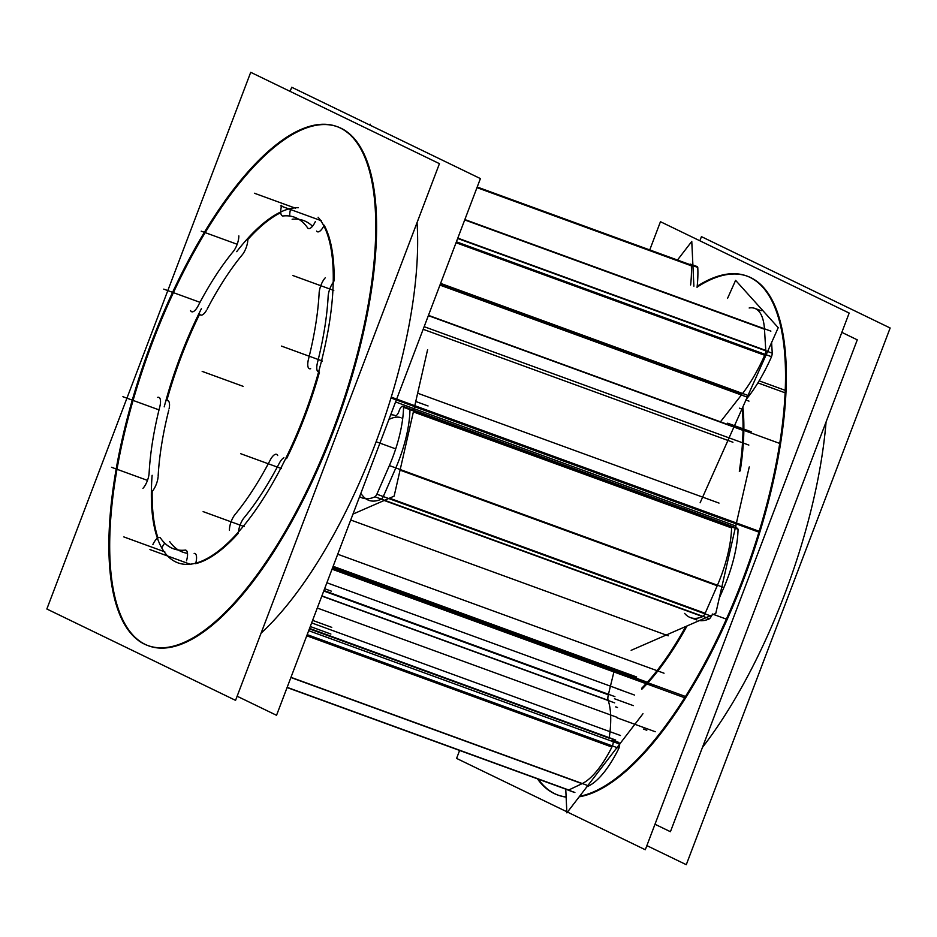 <?xml version="1.0" encoding="UTF-8"?>
<svg xmlns="http://www.w3.org/2000/svg" width="937" height="937" viewBox="0 0 937 937"><rect width="100%" height="100%" fill="white"/><g stroke="black" fill="none" stroke-linecap="round" stroke-linejoin="round"><path stroke-width="1.41" d="M148.538 645.804A276.181 100.329 110 0 0 335.633 425.48A276.181 100.329 110 0 0 341.162 128.299A276.181 100.329 -70 0 0 337.753 126.858M337.343 126.718A276.181 100.329 -70 0 0 150.435 347.756A276.181 100.329 -70 0 0 145.13 644.363A276.181 100.329 110 0 0 148.128 645.652M417.047 222.596A276.181 100.329 110 0 1 261.095 633.154A276.181 100.329 110 0 0 417.047 222.596M238.197 533.399A188.173 68.354 110 0 1 195.634 563.664A188.173 68.354 110 0 0 238.197 533.399M319.482 372.048A188.173 68.354 110 0 1 286.605 458.615A188.173 68.354 110 0 0 319.482 372.048M324.19 225.243A188.173 68.354 110 0 1 334.111 280.959A188.173 68.354 110 0 0 324.19 225.243M200.729 315.055A11.701 4.252 -70 0 0 206.433 310.428A11.701 4.252 -70 0 1 199.686 314.059M283.911 457.795A11.701 4.252 -70 0 0 279.156 463.487A11.701 4.252 -70 0 1 283.911 457.795M278.957 463.885A176.472 64.103 110 0 1 244.252 517.564A176.472 64.103 110 0 0 278.957 463.885M244.03 517.833A11.701 4.252 -70 0 0 238.502 531.841A11.701 4.252 -70 0 1 244.03 517.833M194.158 553.416A11.701 4.252 -70 0 1 195.786 563.114A11.701 4.252 -70 0 0 194.919 553.498M178.358 550.019A176.472 64.103 110 0 1 169.691 541.574A176.472 64.103 110 0 0 187.505 553.322A176.472 64.103 110 0 1 182.692 552.127M164.771 543.144A11.701 4.252 -70 0 0 162.089 547.419A11.701 4.252 -70 0 1 164.771 543.144M166.798 400.626A11.701 4.252 -70 0 1 169.129 408.649A11.701 4.252 -70 0 0 167.875 400.649M290.646 208.998A11.701 4.252 -70 0 0 289.767 216.049A11.701 4.252 -70 0 1 290.646 208.998M303.6 220.535A176.472 64.103 110 0 1 312.501 226.239A176.472 64.103 110 0 0 292.133 219.246A176.472 64.103 110 0 1 298.915 219.352M317.456 231.79A11.701 4.252 -70 0 0 323.874 225.887A11.701 4.252 -70 0 1 316.601 231.088M333.256 282.318A11.701 4.252 -70 0 0 328.149 296.408A11.701 4.252 -70 0 1 333.256 282.318M328.126 296.771A176.472 64.103 110 0 1 317.596 362.15A176.472 64.103 110 0 0 328.126 296.771M317.491 362.596A11.701 4.252 -70 0 0 317.456 371.169A11.701 4.252 -70 0 1 317.491 362.596M414.564 406.717L729.22 521.44L414.564 406.717M743.849 430.68L428.35 315.64L743.849 430.68A188.173 68.354 110 0 1 740.242 470.866M826.071 421.978A276.181 100.329 110 0 1 702.41 747.492A276.181 100.329 110 0 0 826.071 421.978M747.082 276.11A276.181 100.329 -70 0 0 697.093 287.132A276.181 100.329 -70 0 1 750.9 277.703A276.181 100.329 110 0 1 754.648 548.473A276.181 100.329 110 0 1 579.195 796.801A276.181 100.329 110 0 0 754.648 548.473A276.181 100.329 110 0 0 750.9 277.703A276.181 100.329 -70 0 0 747.492 276.263M557.866 795.044A276.181 100.329 110 0 1 554.868 793.756A276.181 100.329 110 0 0 566.135 797.118A276.181 100.329 110 0 1 558.276 795.197M538.353 779.268A276.181 100.329 -70 0 0 554.868 793.756A276.181 100.329 -70 0 1 538.353 779.268M647.936 682.792A188.173 68.354 110 0 1 641.81 689.269A188.173 68.354 110 0 0 647.936 682.792M742.842 407.009A188.173 68.354 110 0 1 743.849 430.352A188.173 68.354 110 0 0 742.842 407.009M648.17 682.534L332.682 567.494L648.17 682.534A188.173 68.354 110 0 0 687.032 625.951M691.365 265.803A93.618 34.013 110 0 1 690.628 284.989A93.618 34.013 110 0 0 691.365 265.803L476.98 187.634L691.365 265.803M697.702 267.408A5.154 1.874 -70 0 0 697.081 266.541L690.651 264.199A5.154 1.874 110 0 1 691.272 265.066A5.154 1.874 110 0 0 689.937 264.269M614.004 671.536L608.453 694.27L614.004 671.536M568.712 790.008L287.155 687.348L568.712 790.008L582.053 783.672L290.892 677.51L582.053 783.672A70.216 25.51 110 0 0 611.908 747.047L306.75 635.778L611.908 747.047A70.216 25.51 110 0 1 582.053 783.672L568.712 790.008A5.154 1.874 110 0 1 567.998 790.078L574.428 792.421M618.959 742.479L612.529 740.136A5.154 1.874 110 0 1 612.4 745.922A5.154 1.874 110 0 0 613.161 741.038A5.154 1.874 110 0 0 611.158 740.675M608.207 700.525A81.917 29.761 110 0 1 609.237 737.688A81.917 29.761 110 0 0 608.207 700.525M608.336 694.774A8.421 3.057 -70 0 0 608.125 700.279L321.883 595.909L608.125 700.279A8.421 3.057 -70 0 1 608.336 694.774L323.757 591.013L608.336 694.774M388.902 419.507A81.917 29.761 110 0 1 400.38 417.504A81.917 29.761 110 0 0 388.902 419.507M401.832 418.007A5.154 1.874 -70 0 0 402.793 417.785A5.154 1.874 -70 0 1 401.809 417.984M409.223 408.602A5.154 1.874 110 0 1 409.879 409.633M409.949 410.652A70.216 25.51 110 0 1 395.566 468.488L383.538 496.001A5.154 1.874 110 0 1 381.382 499.116A5.154 1.874 110 0 0 383.538 496.001L395.566 468.488A70.216 25.51 110 0 0 409.949 410.652M365.781 498.718A93.618 34.013 110 0 1 362.982 496.106A93.618 34.013 110 0 0 381.008 499.327A93.618 34.013 110 0 1 368.838 500.346M362.713 495.79L360.792 493.506L362.713 495.79M685.193 507.538L683.975 508.779L685.193 507.538M684.631 613.384A93.618 34.013 110 0 0 702.656 616.605L384.17 500.487L702.656 616.605A93.618 34.013 110 0 1 690.475 617.612L696.905 619.966M705.174 613.278A5.154 1.874 110 0 1 703.031 616.382A5.154 1.874 110 0 0 705.174 613.278L717.215 585.754L705.174 613.278L389.487 498.168L705.174 613.278M731.598 527.929A70.216 25.51 110 0 1 717.215 585.754L400.076 470.128L717.215 585.754A70.216 25.51 110 0 0 731.598 527.929L413.381 411.905L731.598 527.929M413.756 410.254L730.872 525.88A5.154 1.874 110 0 1 731.528 526.899M741.893 394.395L720.448 421.826L741.893 394.395L440.214 284.403L741.893 394.395M764.697 355.275A93.618 34.013 110 0 1 742.596 393.481A93.618 34.013 110 0 0 764.697 355.275L456.05 242.73L764.697 355.275M765.787 350.415A5.154 1.874 110 0 1 765.072 354.35A5.154 1.874 110 0 0 765.787 350.415L764.475 329.215L765.787 350.415L457.806 238.115L765.787 350.415M761.149 310.709L754.718 308.355A70.216 25.51 110 0 1 764.475 329.215L464.717 219.926L764.475 329.215A70.216 25.51 110 0 0 749.178 307.992M150.201 646.307A276.181 100.329 110 0 1 147.718 645.499A276.181 100.329 110 0 1 148.069 351.668A276.181 100.329 110 0 1 336.933 126.565A276.181 100.329 110 0 1 345.847 131.274M334.45 125.757A276.181 100.329 110 0 1 336.933 126.565A276.181 100.329 110 0 1 336.582 420.397A276.181 100.329 110 0 1 147.718 645.499A276.181 100.329 110 0 1 138.805 640.791M290.13 91.381L291.7 87.246L480.412 178.592L276.544 715.294L237.131 696.226M318.111 217.243A188.173 68.354 110 0 1 299.899 426.722A188.173 68.354 110 0 1 177.866 562.821A188.173 68.354 110 0 1 152.122 475.282A188.173 68.354 110 0 0 177.866 562.821A188.173 68.354 110 0 1 152.122 475.282A188.173 68.354 110 0 0 177.866 562.821A188.173 68.354 110 0 1 152.122 475.282A188.173 68.354 110 0 0 177.866 562.821A188.173 68.354 110 0 0 299.899 426.722A188.173 68.354 110 0 0 318.111 217.243A188.173 68.354 110 0 1 299.899 426.722A188.173 68.354 110 0 1 177.866 562.821A188.173 68.354 110 0 0 299.899 426.722A188.173 68.354 110 0 0 318.111 217.243A188.173 68.354 110 0 1 299.899 426.722A188.173 68.354 110 0 1 177.866 562.821A188.173 68.354 110 0 0 299.899 426.722A188.173 68.354 110 0 0 318.111 217.243M164.209 406.857A188.173 68.354 110 0 1 201.432 308.601A188.173 68.354 110 0 0 164.209 406.857A188.173 68.354 110 0 1 201.432 308.601A188.173 68.354 110 0 0 164.209 406.857A188.173 68.354 110 0 1 201.432 308.601A188.173 68.354 110 0 0 164.209 406.857M236.698 251.666A188.173 68.354 110 0 1 298.399 207.709A188.173 68.354 110 0 0 236.698 251.666A188.173 68.354 110 0 1 298.399 207.709A188.173 68.354 110 0 0 236.698 251.666A188.173 68.354 110 0 1 298.399 207.709A188.173 68.354 110 0 0 236.698 251.666M238.841 235.89A11.701 4.252 110 0 1 233.008 251.807M198.316 305.497A11.701 4.252 110 0 1 191.722 311.763A11.701 4.252 110 0 1 190.574 310.569M235.562 700.361L46.85 609.003L250.718 72.313L439.441 163.659L235.562 700.361M758.935 532.146L391.807 398.284M310.662 368.698A11.701 4.252 110 0 1 309.397 368.733A11.701 4.252 110 0 1 308.589 358.871M751.24 431.793L727.651 423.184M736.049 526.079L395.566 401.938M779.783 443.459L428.455 315.359M319.119 293.492A11.701 4.252 110 0 1 325.315 277.75M319.189 291.922A176.472 64.103 110 0 1 308.109 360.722M646.87 845.619L686.282 864.687L890.15 327.997L686.282 864.687L646.87 845.619L686.282 864.687L890.15 327.997L686.282 864.687L646.87 845.619L686.282 864.687L890.15 327.997L701.438 236.639L699.869 240.774L701.438 236.639L890.15 327.997L701.438 236.639L699.869 240.774L701.438 236.639L890.15 327.997L701.438 236.639L699.869 240.774M744.189 275.15A276.181 100.329 110 0 1 746.672 275.958A276.181 100.329 110 0 1 755.866 541.926A276.181 100.329 110 0 1 579.593 796.286M566.124 796.918A276.181 100.329 110 0 1 557.456 794.904A276.181 100.329 110 0 1 548.543 790.196M559.939 795.7A276.181 100.329 110 0 1 557.456 794.904A276.181 100.329 110 0 1 537.533 778.975M697.187 286.242A276.181 100.329 110 0 1 746.672 275.958A276.181 100.329 110 0 1 755.585 280.667M649.962 249.359L660.456 221.706L849.18 313.052L645.3 849.754L567.471 812.074M566.826 811.758L456.588 758.408L459.575 750.549M742.209 408.438A188.173 68.354 110 0 1 739.316 471.276A188.173 68.354 110 0 0 742.209 408.438A188.173 68.354 110 0 1 739.316 471.276A188.173 68.354 110 0 0 742.209 408.438A188.173 68.354 110 0 1 739.316 471.276A188.173 68.354 110 0 0 742.209 408.438M685.743 626.513A188.173 68.354 110 0 1 641.763 688.191A188.173 68.354 110 0 0 685.743 626.513A188.173 68.354 110 0 1 641.763 688.191A188.173 68.354 110 0 0 685.743 626.513A188.173 68.354 110 0 1 641.763 688.191A188.173 68.354 110 0 0 685.743 626.513M283.302 215.932A11.701 4.252 110 0 1 282.353 215.873A11.701 4.252 110 0 1 281.756 205.273M282.517 216.037A176.472 64.103 110 0 1 294.581 217.243A176.472 64.103 110 0 1 307.945 228.335M784.117 392.451L757.881 382.893M315.371 221.542A11.701 4.252 110 0 1 308.437 228.499A11.701 4.252 110 0 1 307.465 227.632M157.592 397.393A11.701 4.252 110 0 1 158.868 397.358A11.701 4.252 110 0 1 159.677 407.22M149.135 472.599A11.701 4.252 110 0 1 142.939 488.341M149.065 474.169A176.472 64.103 110 0 1 160.145 405.37M152.883 544.549A11.701 4.252 110 0 1 159.817 537.592A11.701 4.252 110 0 1 160.789 538.459M655.244 731.727L617.096 717.824M184.952 550.16A11.701 4.252 110 0 1 185.901 550.218A11.701 4.252 110 0 1 186.498 560.818M617.506 707.494L615.75 706.849M185.737 550.054A176.472 64.103 110 0 1 173.673 548.848A176.472 64.103 110 0 1 160.309 537.756M685.427 696.46L332.565 567.81M229.424 530.201A11.701 4.252 110 0 1 235.246 514.284M654.553 686.329L332.19 568.782M726.339 619.111L712.319 613.993M269.938 460.594A11.701 4.252 110 0 1 276.544 454.328A11.701 4.252 110 0 1 277.68 455.523M270.805 458.943A176.472 64.103 110 0 1 234.297 515.42M197.461 307.149A176.472 64.103 110 0 1 233.969 250.671M654.986 824.255L670.423 831.716L857.273 339.838L670.423 831.716L654.986 824.255L670.423 831.716L857.273 339.838L670.423 831.716L654.986 824.255L670.423 831.716L857.273 339.838L670.423 831.716L654.986 824.255L670.423 831.716L857.273 339.838L670.423 831.716L654.986 824.255L670.423 831.716L857.273 339.838L670.423 831.716L654.986 824.255L670.423 831.716L857.273 339.838L670.423 831.716L654.986 824.255L670.423 831.716L857.273 339.838L670.423 831.716L654.986 824.255L670.423 831.716L857.273 339.838L670.423 831.716L654.986 824.255L670.423 831.716L857.273 339.838L670.423 831.716L654.986 824.255L670.423 831.716L857.273 339.838L841.836 332.366M370.174 125.242L370.127 124.141L369.529 124.926M477.214 187.013L697.76 267.432A93.618 34.013 -70 0 1 697.069 287.343M693.884 286.183L691.775 241.418L677.861 259.537M290.962 677.322L588.752 785.897L586.89 786.775M287.085 687.535L574.885 792.479M307.184 634.63L618.888 748.288A70.216 25.51 -70 0 1 587.932 786.284M618.842 748.265A5.154 1.874 -70 0 0 619.685 744.072L308.683 630.683M309.538 628.411L615.679 740.031M323.933 590.533L614.895 696.624M321.813 596.096L614.649 702.867M565.761 789.259L566.873 812.859L642.969 713.736M352.968 514.097L394.126 496.142L427.6 349.665M359.621 496.575A93.618 34.013 -70 0 0 362.396 497.992A93.618 34.013 -70 0 0 375.011 496.786L709.52 618.76A93.618 34.013 -70 0 1 699.353 620.587M377.306 493.178A5.154 1.874 -70 0 1 374.355 497.055L374.378 497.067M709.461 618.736A5.154 1.874 -70 0 0 711.804 615.152L711.37 616.171L376.861 494.209L389.37 465.584L723.879 587.558L719.276 598.087M388.621 467.294L388.632 467.294A70.216 25.51 -70 0 0 403.542 407.314L738.051 529.276A70.216 25.51 -70 0 1 723.13 589.256M403.496 408.731L403.507 408.731A5.154 1.874 -70 0 0 402.793 406.26A5.154 1.874 -70 0 0 398.951 411.46M737.958 529.253A5.154 1.874 -70 0 0 737.302 528.222L402.793 406.26M395.203 415.548A5.154 1.874 -70 0 0 395.402 415.653A5.154 1.874 -70 0 0 399.256 410.453M395.73 415.805A81.917 29.761 -70 0 0 394.852 415.442A81.917 29.761 -70 0 0 390.694 414.775M631.151 650.325L715.774 613.419L749.249 466.942M440.613 283.372L749.038 395.824L746.227 399.408M439.957 285.106L747.831 397.358A93.618 34.013 -70 0 0 771.538 356.704L456.401 241.805M771.502 356.692A5.154 1.874 -70 0 0 772.182 352.406M464.857 219.563L770.882 331.136M457.666 238.478L772.252 353.179L771.596 342.567M700.126 502.771L778.225 327.692L735.604 280.35L727.522 298.446M242.941 253.939A11.701 4.252 -70 0 0 247.848 239.532A188.173 68.354 110 0 1 280.749 212.676M166.891 400.286A188.173 68.354 110 0 1 199.429 314.574M157.978 537.861A188.173 68.354 110 0 1 152.181 491.386A11.701 4.252 -70 0 0 158.037 477.437M341.162 128.299A276.181 100.329 -70 0 0 152.438 342.427A276.181 100.329 -70 0 0 145.13 644.363A276.181 100.329 110 0 0 333.853 430.235A276.181 100.329 110 0 0 341.162 128.299M207.124 309.175A176.472 64.103 110 0 1 242.25 254.829M158.142 476.254A176.472 64.103 110 0 1 168.801 410.066M237.178 244.276L201.221 231.17M243.14 386.337L202.169 371.392L243.14 386.337M748.991 401.118L745.805 399.958M199.991 302.323L163.764 289.123M322.41 361.026L281.44 346.081M759.204 531.291L392.076 397.429M633.318 705.631L614.449 698.744M333.783 290.447L292.812 275.501M634.56 695.067L616.851 688.613M295.378 208.166L254.407 193.233M395.707 448.882L376.932 442.041M321.461 220.792L280.491 205.859M784.761 390.179L759.134 380.832M159.021 409.879L122.899 396.702M147.484 480.388L111.526 467.282M164.818 551.87L123.848 536.924M190.902 564.496L149.932 549.55M646.788 730.251L643.391 729.009M244.088 526.559L203.118 511.614M684.631 697.737L332.049 569.181M281.545 468.605L240.575 453.66M742.28 409.223L739.387 408.169M309.374 628.856L609.167 738.157L309.374 628.856M350.719 520.012L668.257 635.801M312.595 620.364L331.768 627.357M337.718 554.235L664.028 673.211M333.127 566.311L636.645 676.982M310.264 626.525L330.89 634.044M311.646 622.894L620.47 735.498M317.292 608.031L617.073 717.332M324.624 588.717L331.253 591.13M326.884 582.767L622.426 690.522M423.161 329.297L732.921 442.241M332.506 567.963L345.964 572.87M424.156 326.685L748.839 445.075M417.656 393.212L719.007 503.087M402.125 406.307L403.273 406.728M415.759 401.481L428.057 405.967M615.773 706.943L617.413 707.54L615.773 706.943"/></g></svg>
